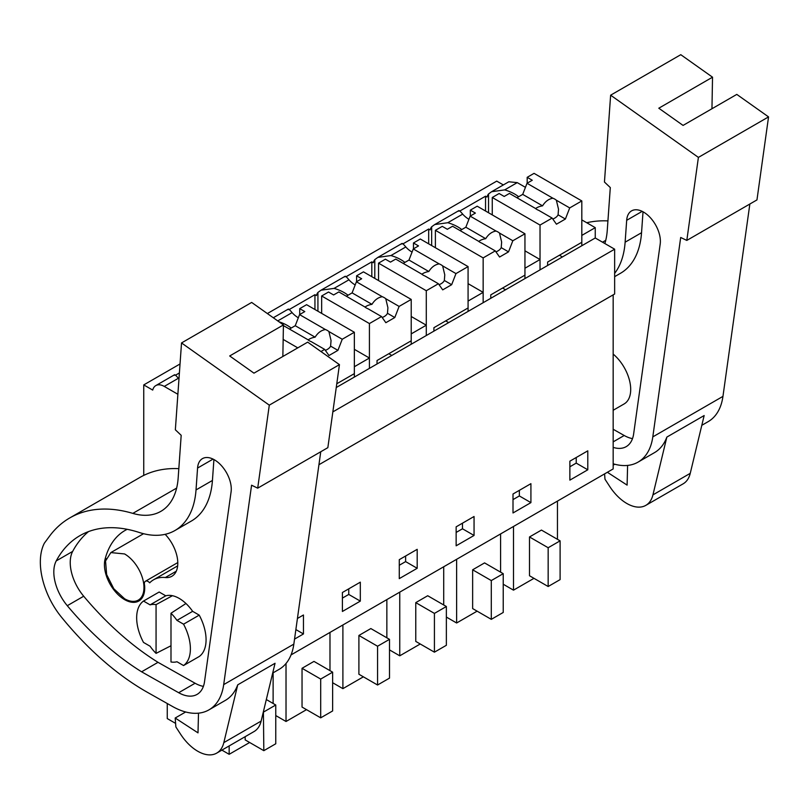 <?xml version="1.0" encoding="UTF-8"?>
<svg xmlns="http://www.w3.org/2000/svg" width="809" height="809" viewBox="0 0 809 809"><rect width="100%" height="100%" fill="white"/><g stroke="black" fill="none" stroke-linecap="round" stroke-linejoin="round"><path stroke-width="1.21" d="M318.928 464.73L614.648 294.001L614.648 249.192L332.843 411.892M291.048 654.906L613.161 468.937L613.161 294.86M267.354 313.548L496.736 181.115L503.35 184.937M491.993 191.49L508.81 181.782L517.254 182.622L525.446 187.344M581.813 219.896L595.252 227.653L581.813 235.409L581.813 245.744L595.252 237.988L595.252 227.653M595.252 237.988L614.648 249.192M587.789 450.835L569.87 461.181L569.87 480.131L587.789 469.796L587.789 450.835M456.145 526.841L456.145 545.802L474.054 535.457L474.054 516.496L456.145 526.841M513.007 494.006L513.007 512.967L530.916 502.622L530.916 483.671L513.007 494.006M360.318 601.117L360.318 582.167L342.409 592.501L342.409 611.462L360.318 601.117L348.75 594.443L348.75 588.841M399.272 559.666L399.272 578.627L417.191 568.292L417.191 549.331L399.272 559.666M294.547 639.1L303.456 633.953L303.456 614.992L297.429 618.47M180.033 363.969L143.749 384.912L143.749 475.399M317.927 311.232L317.927 292.453A16.888 9.748 60 0 0 316.44 295.548L314.944 294.688L289.187 309.564M374.8 278.407L374.8 259.618A16.888 9.748 60 0 0 373.303 262.723L371.816 261.863L346.06 276.729M431.662 245.572L431.662 226.783A16.888 9.748 60 0 0 430.176 229.887L428.679 229.028L402.922 243.893M518.63 196.739A38.256 22.086 0 0 0 504.664 189.893L491.579 191.723L488.535 193.958A16.888 9.748 60 0 0 487.038 197.062L485.542 196.193L459.795 211.068M143.749 384.912L152.709 390.08A16.888 9.748 60 0 1 155.824 385.58A16.888 9.748 60 0 1 164.267 386.419L178.354 378.288C175.604 374.971 174.269 373.991 174.35 375.346M179.386 372.949L175.462 375.224M492.266 214.891L492.266 197.487L499.123 193.523L504.199 196.456L509.448 193.422L535.325 208.368A12.661 7.311 0 0 0 536.893 209.47A12.661 7.311 0 0 0 538.794 210.37L552.132 218.076L540.028 225.064L540.028 269.872L524.95 278.579L524.95 268.234L540.028 259.527L540.028 269.872L581.813 245.744M435.394 247.726L435.394 230.322L442.26 226.358L447.337 229.281L452.575 226.257L478.463 241.203A12.661 7.311 0 0 0 480.02 242.296A12.661 7.311 0 0 0 481.921 243.196L495.27 250.901L483.155 257.899L483.155 302.708L468.077 311.404L468.077 301.069L483.155 292.362L483.155 302.708L524.95 278.579M378.531 280.561L378.531 263.147L385.397 259.183L390.474 262.116L395.712 259.092L421.59 274.029A12.661 7.311 0 0 0 423.158 275.131A12.661 7.311 0 0 0 425.059 276.031L438.397 283.737L426.292 290.724L426.292 335.533L411.215 344.24L411.215 333.895L426.292 325.198L426.292 335.533L468.077 311.404M321.658 313.386L321.658 295.983L328.525 292.019L333.601 294.951L338.85 291.918L364.728 306.864A12.661 7.311 0 0 0 366.295 307.956A12.661 7.311 0 0 0 368.186 308.866L381.535 316.562L369.42 323.56L369.42 368.368L354.352 377.075L354.352 366.73L369.42 358.023L369.42 368.368L411.215 344.24M336.251 387.521L354.352 377.075M177.869 394.266L164.267 386.419M587.789 469.796L576.22 463.112L576.22 457.51M569.87 466.783L576.22 463.112M474.054 535.457L462.485 528.783L462.485 523.18M456.145 532.443L462.485 528.783M530.916 502.622L519.348 495.947L519.348 490.345M513.007 499.608L519.348 495.947M342.409 598.104L348.75 594.443M417.191 568.292L405.622 561.608L405.622 556.005M399.272 565.269L405.622 561.608M303.456 633.953L295.872 629.574M503.228 584.229L513.493 590.155L513.493 526.477M557.452 501.095L557.452 539.32M533.98 578.334L513.493 590.155M548.158 586.515L529.501 575.745L529.501 536.964L548.158 547.733L548.158 586.515L560.101 579.618L560.101 540.847L548.158 547.733M560.101 540.847L541.443 530.077L529.501 536.964M389.503 649.9L399.757 655.816L399.757 592.137M443.716 566.755L443.716 604.98M420.245 643.994L399.757 655.816M434.423 652.175L415.765 641.406L415.765 602.624L434.423 613.404L434.423 652.175L446.366 645.289L446.366 606.507L434.423 613.404M446.366 606.507L427.708 595.737L415.765 602.624M446.366 617.065L456.63 622.991L456.63 559.302M500.589 533.93L500.589 572.145M477.108 611.159L456.63 622.991M491.296 619.35L472.638 608.57L472.638 569.799L491.296 580.569L491.296 619.35L503.228 612.453L503.228 573.672L491.296 580.569M503.228 573.672L484.571 562.902L472.638 569.799M329.981 632.426L329.981 670.641M275.768 715.561L286.022 721.486L286.022 663.471M306.51 709.655L286.022 721.486M320.698 717.836L302.04 707.066L302.04 668.295L320.698 679.064L320.698 717.836L332.63 710.949L332.63 672.168L320.698 679.064M332.63 672.168L313.973 661.398L302.04 668.295M386.854 599.59L386.854 637.805M332.63 682.725L342.895 688.651L342.895 624.973M363.383 676.82L342.895 688.651M377.56 685.011L358.903 674.241L358.903 635.459L377.56 646.229L377.56 685.011L389.503 678.114L389.503 639.343L377.56 646.229M389.503 639.343L370.846 628.563L358.903 635.459M167.251 703.506L167.251 718.574L175.604 723.388M221.888 750.115L229.159 754.312L229.159 745.918M273.118 672.815L273.118 703.476M249.647 742.49L229.159 754.312M266.323 699.542L275.768 705.003L275.768 743.774L263.825 750.671L245.167 739.901L245.167 736.675M277.74 320.91L292.089 312.618C289.329 309.311 287.994 308.33 288.085 309.685M273.3 317.755L288.237 309.129M314.944 294.688L314.944 309.513M348.032 295.234A38.256 22.086 0 0 0 334.066 288.388L348.952 279.793C346.201 276.476 344.867 275.505 344.947 276.85M321.395 289.986L345.099 276.304M334.066 288.388L320.981 290.219L317.927 292.453M371.816 261.863L371.816 276.678M404.894 262.409A38.256 22.086 0 0 0 390.929 255.553L405.815 246.957C403.064 243.651 401.729 242.67 401.81 244.025M378.258 257.161L401.972 243.469M390.929 255.553L377.843 257.393L374.8 259.618M428.679 229.028L428.679 243.853M461.767 229.574A38.256 22.086 0 0 0 447.792 222.718L434.716 224.558L431.662 226.783M447.792 222.718L462.687 214.122C459.927 210.815 458.592 209.834 458.683 211.189M435.131 224.326L458.834 210.633M485.542 196.193L485.542 211.018M488.535 193.958L488.535 212.737M155.824 385.58L174.501 374.789M559.423 255.219L562.407 256.949M178.354 378.288A38.256 22.086 0 0 0 178.961 378.956M156.066 653.369L156.066 604.626A31.662 18.283 60 0 0 150.1 604.869L143.506 601.057A37.993 21.934 60 0 0 143.506 642.427L150.09 646.229A31.662 18.283 60 0 0 156.066 653.369L170.992 645.754M172.448 595.707L156.066 604.626M124.576 553.943A27.435 15.846 60 0 1 142.495 578.122A27.435 15.846 60 0 1 138.288 600.106A27.435 15.846 60 0 1 124.576 598.751L113.796 588.75L106.646 574.572L105.544 560.991L110.853 552.587L124.576 553.943M263.825 750.671L263.41 711.647M275.768 705.003L263.825 711.89M291.169 328.07A38.256 22.086 0 0 0 278.923 321.749M369.42 358.023L354.352 349.326M292.089 312.618A38.256 22.086 0 0 0 298.309 317.806M388.826 353.715L391.809 355.444M426.292 325.198L411.215 316.491M348.952 279.793A38.256 22.086 0 0 0 355.181 284.98M445.698 320.89L448.682 322.609M483.155 292.362L468.077 283.656M405.815 246.957A38.256 22.086 0 0 0 412.044 252.145M502.561 288.055L505.544 289.774M540.028 259.527L524.95 250.83M462.687 214.122A38.256 22.086 0 0 0 468.907 219.32M150.1 604.869L165.764 595.818L159.171 592.016L143.506 601.057M170.992 613.242A31.662 18.283 60 0 1 176.959 620.382L183.552 624.184A37.993 21.934 60 0 1 183.552 665.544L176.959 661.742A31.662 18.283 60 0 1 170.992 661.984L170.992 613.242L185.949 603.504M176.959 620.382L192.633 611.331L199.226 615.133A37.993 21.934 60 0 1 199.226 656.504L183.552 665.544M183.552 624.184L199.226 615.133M749.852 204.01L722.953 396.38A73.882 42.655 60 0 1 708.219 421.61L701.808 425.312M686.811 240.415L698.4 157.401L610.633 95.189L680.784 54.688L712.527 77.189L658.799 108.214L683.069 125.415L736.797 94.4L768.55 116.9L756.961 199.914L686.811 240.415L680.693 237.472L652.802 436.88A73.882 42.655 60 0 1 638.068 462.111A73.882 42.655 60 0 1 613.161 463.779M645.825 505.362A37.993 21.934 60 0 0 652.934 494.875L666.849 437.082L704.154 415.543L690.249 473.336A37.993 21.934 60 0 1 683.14 483.822L645.825 505.362A37.993 21.934 60 0 1 609.662 486.401L604.98 479.211L604.576 473.892M666.849 437.082A73.882 42.655 60 0 1 654.491 452.636L638.068 462.111M586.737 222.738A189.973 109.68 60 0 1 607.933 220.908M712.527 77.189L711.96 108.74M604.869 243.539A84.429 48.742 60 0 0 607.266 230.262L610.299 187.567L604.454 182.035L610.633 95.189M613.161 447.367A37.416 21.6 60 0 0 626.186 446.649A37.416 21.6 60 0 0 633.649 433.877L660.195 244.065A23.866 13.783 60 0 0 660.326 242.791A23.866 13.783 60 0 0 650.567 217.934A23.866 13.783 60 0 0 631.566 210.876A23.866 13.783 60 0 0 626.682 220.311L625.124 242.194A102.713 59.3 60 0 1 614.648 273.371M627.602 465.418L627.106 485.117L607.367 472.274M768.55 116.9L698.4 157.401M625.124 242.194L641.547 232.709A102.713 59.3 60 0 1 620.493 273.28L614.648 276.658M641.547 232.709L643.024 211.796M632.496 438.63A37.416 21.6 60 0 1 624.204 435.495L613.161 429.266M614.769 464.235L613.161 465.165M613.161 354.079A31.662 18.283 60 0 1 629.806 381.686A31.662 18.283 60 0 1 624.133 403.934A31.662 18.283 60 0 1 624.083 403.964M320.748 451.756L293.839 644.116A73.882 42.655 60 0 1 279.115 669.356L272.694 673.058M257.697 488.161L269.296 405.147L181.529 342.935L251.67 302.435L283.423 324.935L229.695 355.96L253.965 373.161L307.693 342.146L339.446 364.647L327.847 447.66L257.697 488.161L251.579 485.208L223.688 684.616A73.882 42.655 60 0 1 208.965 709.857A73.882 42.655 60 0 1 172.62 706.54L147.734 692.504A242.74 140.149 60 0 1 61.423 617.105A56.994 32.906 60 0 1 47.468 593.927A62.192 35.909 60 0 1 44.374 543.163L49.46 536.276A189.973 109.68 60 0 1 69.746 517.952A189.973 109.68 60 0 1 132.828 513.381L176.635 488.09M216.721 753.108A37.993 21.934 60 0 0 223.82 742.622L237.735 684.829L275.05 663.279L261.135 721.082A37.993 21.934 60 0 1 254.036 731.558L216.721 753.108A37.993 21.934 60 0 1 180.549 734.147L175.877 726.957L175.189 718.018L198.003 732.863L198.498 713.164M237.735 684.829A73.882 42.655 60 0 1 225.377 700.372L208.965 709.857M69.746 517.952L139.896 477.452A189.973 109.68 60 0 1 178.829 468.654M283.423 324.935L282.857 356.486M132.828 513.381A84.429 48.742 60 0 0 160.86 511.349A84.429 48.742 60 0 0 178.162 478.008L181.186 435.313L175.351 429.781L181.529 342.935M174.966 530.502A102.713 59.3 60 0 0 196.021 489.93L197.568 468.057A23.866 13.783 60 0 1 202.462 458.622A23.866 13.783 60 0 1 221.464 465.681A23.866 13.783 60 0 1 231.222 490.537A23.866 13.783 60 0 1 231.091 491.811L204.535 681.613A37.416 21.6 60 0 1 197.083 694.395A37.416 21.6 60 0 1 178.678 692.716L141.605 671.804A242.74 140.149 60 0 1 67.278 605.698A35.98 20.771 60 0 1 56.236 560.9A169.566 97.899 60 0 1 79.949 535.629A169.566 97.899 60 0 1 139.118 532.433A102.713 59.3 60 0 0 174.966 530.502L191.389 521.026A102.713 59.3 60 0 0 212.433 480.455L213.92 459.542M339.446 364.647L269.296 405.147M203.393 686.376A37.416 21.6 60 0 1 195.09 683.241L158.018 662.328A242.74 140.149 60 0 1 83.701 596.223A35.98 20.771 60 0 1 72.658 551.414A169.566 97.899 60 0 1 88.555 531.574M158.018 662.328L141.605 671.804M185.655 711.981L175.189 718.018M165.764 595.818A31.662 18.283 60 0 1 179.204 598.407A31.662 18.283 60 0 1 192.633 611.331M127.185 529.308A108.315 62.536 60 0 0 125.041 530.451A108.315 62.536 60 0 0 105.069 559.241A28.497 16.453 60 0 0 104.553 567.402A28.497 16.453 60 0 0 117.922 594.463A28.497 16.453 60 0 0 138.814 601.026A28.497 16.453 60 0 0 144.589 585.281A5.279 3.044 60 0 1 145.458 581.236A5.279 3.044 60 0 1 149.685 582.834A51.321 29.63 60 0 1 153.538 579.81A51.321 29.63 60 0 1 165.339 577.525L176.271 571.215M165.157 534.324A28.497 16.453 60 0 1 171.892 576.261A28.497 16.453 60 0 1 165.339 577.525M552.901 198.225A12.661 7.311 0 0 1 554.802 199.125A12.661 7.311 0 0 1 556.359 200.227L569.708 207.923L581.813 200.935L534.051 173.359L527.185 177.323L532.261 180.255L527.023 183.279L552.901 198.225C548.724 198.913 545.276 201.451 542.566 205.85A12.661 7.311 0 0 0 535.609 208.601M527.023 183.279L522.705 194.382L542.566 205.85M556.359 200.227L558.513 209.207L558.079 214.81L565.4 219.027L556.44 224.204L552.132 218.076M552.8 219.027A12.661 7.311 0 0 0 558.079 214.81M569.708 207.923L565.4 219.027M581.813 200.935L581.813 242.296L547.632 262.035L547.632 265.473M527.185 177.323L527.185 183.188M522.705 194.382L516.911 197.74M492.266 197.487L540.028 225.064M496.028 231.05A12.661 7.311 0 0 1 497.929 231.961A12.661 7.311 0 0 1 499.497 233.053L512.835 240.758L524.95 233.771L477.189 206.194L470.322 210.158L475.399 213.08L470.15 216.114L496.028 231.05C491.852 231.738 488.414 234.286 485.703 238.685A12.661 7.311 0 0 0 478.746 241.436M470.15 216.114L465.842 227.218L485.703 238.685M499.497 233.053L501.641 242.033L501.216 247.635L508.527 251.862L499.578 257.029L495.27 250.901M495.937 251.852A12.661 7.311 0 0 0 501.216 247.635M512.835 240.758L508.527 251.862M524.95 233.771L524.95 275.131L490.77 294.86L490.77 298.309M470.322 210.158L470.322 216.013M465.842 227.218L460.038 230.565M435.394 230.322L483.155 257.899M439.166 263.886A12.661 7.311 0 0 1 441.067 264.786A12.661 7.311 0 0 1 442.634 265.888L455.973 273.594L468.077 266.596L420.316 239.019L413.46 242.983L418.526 245.916L413.288 248.939L439.166 263.886C434.989 264.573 431.541 267.112 428.831 271.511A12.661 7.311 0 0 0 421.883 274.271M413.288 248.939L408.98 260.053L428.831 271.511M442.634 265.888L444.778 274.868L444.343 280.47L451.665 284.697L442.705 289.865L438.397 283.737M439.065 284.687A12.661 7.311 0 0 0 444.343 280.47M455.973 273.594L451.665 284.697M468.077 266.596L468.077 307.956L433.907 327.696L433.907 331.144M413.46 242.983L413.46 248.848M408.98 260.053L403.175 263.4M378.531 263.147L426.292 290.724M382.303 296.721A12.661 7.311 0 0 1 384.204 297.621A12.661 7.311 0 0 1 385.762 298.713L399.11 306.419L411.215 299.431L363.453 271.854L356.587 275.818L361.663 278.751L356.415 281.775L382.303 296.721C378.127 297.409 374.678 299.947 371.968 304.346A12.661 7.311 0 0 0 365.011 307.096M356.415 281.775L352.107 292.878L371.968 304.346M385.762 298.713L387.905 307.693L387.481 313.295L394.802 317.522L385.842 322.7L381.535 316.562M382.202 317.512A12.661 7.311 0 0 0 387.481 313.295M399.11 306.419L394.802 317.522M411.215 299.431L411.215 340.791L377.034 360.521L377.034 363.969M356.587 275.818L356.587 281.674M352.107 292.878L346.313 296.225M321.658 295.983L369.42 323.56M325.43 329.546A12.661 7.311 0 0 1 327.332 330.446A12.661 7.311 0 0 1 328.899 331.548L342.237 339.254L354.352 332.256L306.591 304.69L299.724 308.654L304.801 311.576L299.552 314.61L325.43 329.546C321.254 330.234 317.816 332.782 315.106 337.171A12.661 7.311 0 0 0 308.148 339.932M299.552 314.61L295.245 325.714L315.106 337.171M283.413 325.582L307.865 339.689A12.661 7.311 0 0 0 309.422 340.791A12.661 7.311 0 0 0 311.323 341.691L324.672 349.397L328.98 355.525L337.929 350.358L330.608 346.131L331.043 340.528L328.899 331.548M325.339 350.348A12.661 7.311 0 0 0 330.608 346.131M342.237 339.254L337.929 350.358M354.352 332.256L354.352 373.627L336.766 383.769M324.672 349.397L320.951 351.541M299.724 308.654L299.724 314.509M295.245 325.714L289.44 329.061M283.16 339.416L297.783 347.86M504.664 189.893L517.254 182.622M652.802 436.88L722.953 396.38M652.934 494.875L690.249 473.336M602.533 242.194L605.749 240.344M626.682 220.311L642.184 211.361M613.161 441.876L624.204 435.495M223.688 684.616L293.839 644.116M223.82 742.622L261.135 721.082M56.236 560.9L72.658 551.414M67.278 605.698L83.701 596.223M196.021 489.93L212.433 480.455M197.568 468.057L213.07 459.097M178.678 692.716L195.09 683.241M105.069 559.241L106.181 558.594M613.161 410.274L624.194 403.903M138.288 600.106L142.131 597.891M110.853 552.577L143.547 533.707M145.458 581.236L177.788 562.568M153.538 579.81L177.656 565.885"/></g></svg>
